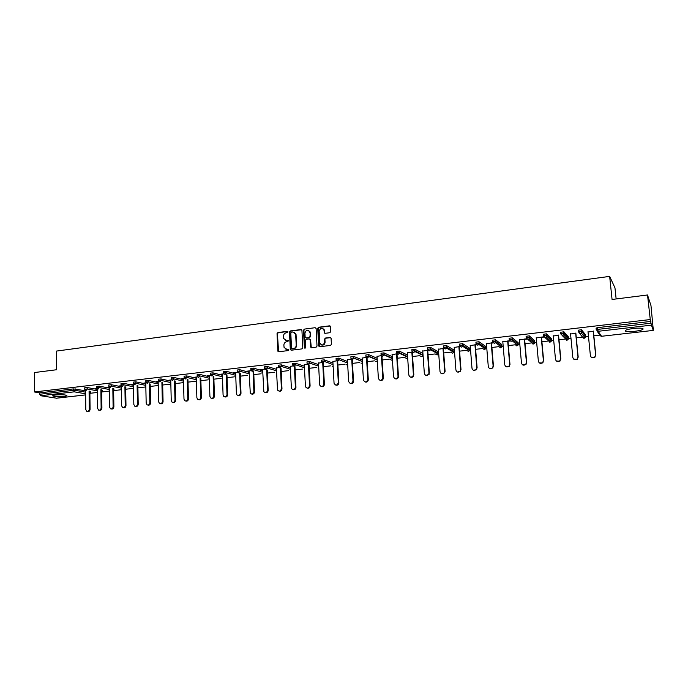 <?xml version="1.0" encoding="UTF-8"?>
<svg xmlns="http://www.w3.org/2000/svg" width="688" height="688" viewBox="0 0 688 688"><rect width="100%" height="100%" fill="white"/><g stroke="black" fill="none" stroke-linecap="round" stroke-linejoin="round"><path stroke-width="1.03" d="M288.014 331.917L287.352 331.324L277.875 332.562L277.032 333.628L277.857 351.198L278.726 351.749L288.246 350.588L288.814 349.659L286.948 349.384L284.092 347.517L283.869 345.213C283.955 343.321 284.866 342.177 286.595 341.773L287.825 341.609L288.401 340.689L286.535 340.422L283.671 338.53L283.465 336.269C283.551 334.385 284.462 333.241 286.182 332.829L288.014 331.917M287.825 331.478L278.279 332.717L277.436 333.792L278.58 351.757M288.633 349.375L286.948 349.384M288.229 340.414L286.535 340.422M633.502 328.468C626.828 329.406 624.214 330.343 625.667 331.281C627.439 331.754 630.492 331.762 634.826 331.306C641.517 330.378 644.14 329.44 642.721 328.477C640.932 328.013 637.862 328.004 633.502 328.468M55.547 394.989C53.096 395.299 52.236 395.652 52.976 396.056C55.401 396.692 59.099 396.804 64.07 396.383C66.538 396.073 67.407 395.72 66.667 395.316C64.242 394.671 60.535 394.568 55.547 394.989M329.844 332.717L330.722 331.625L330.455 326.671L329.475 325.837L318.587 327.256L317.718 328.348L318.63 345.978L319.593 346.752L330.532 345.41L331.41 344.318L331.083 338.307L330.102 337.464L325.415 338.057L324.547 339.15L324.702 342.108C323.36 345.591 321.717 345.866 319.782 342.951L319.155 331.169C320.531 327.669 322.173 327.411 324.074 330.386L324.194 332.519L325.166 333.319L329.844 332.717M34.417 391.971L34.4 372.552L56.485 369.757L56.39 351.086L609.645 276.387L612.071 299.469L647.52 294.98L650.263 319.55L34.417 391.971L39.758 392.848L39.758 394.258L73.444 390.345L73.435 388.909L39.758 392.848M301.929 330.395L300.974 329.552L290.336 330.937L289.485 332.012L290.293 349.366L291.239 350.218L301.92 348.911L302.78 347.827L301.929 330.395M304.38 329.105L315.147 327.703L316.102 328.46L317.013 346.081L316.145 347.173L311.501 347.741L310.555 347.019L310.168 339.64L309.222 338.917L306.16 339.304L305.3 340.388L305.661 347.767L304.388 347.922L303.52 330.188L304.38 329.105L315.147 327.703M616.138 298.953L614.96 287.833L609.645 276.387M56.519 398.189L40.609 395.72L39.758 394.258M647.52 294.98L650.986 305.661L653.196 329.062M650.263 319.55L651.407 325.149L653.282 330.403L653.007 327.316L653.6 329.01M599.747 335.159L593.839 335.83M588.481 336.441L584.37 336.914M582.392 337.137L576.303 337.834M570.98 338.436L567.179 338.874M565.252 339.089L558.991 339.803M553.711 340.405L550.211 340.809M548.336 341.024L541.903 341.755M536.657 342.349L533.467 342.719M531.618 342.925L525.021 343.682M519.818 344.275L516.955 344.602M515.364 344.783L508.355 345.582M503.186 346.167L500.658 346.46M498.929 346.657L491.894 347.457M486.76 348.042L484.584 348.291M482.804 348.575L484.386 349.607L485.47 348.893L484.326 349.59L482.709 348.515L475.64 349.315M470.54 349.891L468.726 350.106M466.662 350.338L459.584 351.147M454.519 351.723L453.082 351.886M450.821 352.144L443.717 352.953M438.695 353.529L437.663 353.649M435.177 353.933L428.048 354.741M423.06 355.309L422.449 355.378M419.714 355.696L412.568 356.504M404.441 357.433L397.277 358.25M389.348 359.153L382.158 359.979M374.427 360.856L367.229 361.682M359.686 362.542L352.471 363.367M345.118 364.201L337.885 365.027M330.713 365.844L323.463 366.67M316.48 367.469L309.213 368.295M302.402 369.078L295.126 369.903M288.487 370.66L281.203 371.494M274.736 372.234L267.434 373.068M261.13 373.782L253.82 374.616M247.68 375.313L240.361 376.155M234.384 376.835L227.057 377.669M221.235 378.331L213.891 379.174M208.223 379.819L200.879 380.653M195.358 381.29L188.005 382.124M182.638 382.734L175.268 383.577M170.048 384.171L162.678 385.013M157.595 385.59L150.216 386.432M145.28 387L137.918 387.834M133.094 388.393L125.913 389.21M121.028 389.761L114.036 390.56M109.1 391.128L102.28 391.902M97.292 392.47L90.653 393.226M84.564 389.993L85.028 389.933M84.564 390.225L85.226 390.148M596.247 329.81L596.075 328.107L597.614 327.634L597.795 329.389L651.115 323.188M650.917 321.399L597.614 327.634M73.435 388.909L85.613 390.758M89.879 391.515L90.635 391.773M578.402 331.874L578.238 330.197L581.549 329.733L585.497 334.841M584.026 335.228L583.106 335.288M560.789 333.904L560.634 332.252L563.902 331.797L568.322 336.819M543.4 335.916L543.253 334.282L546.478 333.843L551.372 338.771M526.243 337.903L526.096 336.286L529.287 335.856L534.628 340.706M509.292 339.863L509.154 338.264L512.311 337.842L518.09 342.615M492.556 341.798L492.427 340.216L495.549 339.803L501.75 344.499M495.541 342.495L494.104 341.446M476.036 343.708L475.907 342.142L479.003 341.738L485.616 346.356M479.054 344.267L477.713 343.355M459.722 345.591L459.601 344.052L462.654 343.656L469.68 348.188M462.757 346.021L461.519 345.247M443.605 347.457L443.493 345.935L446.512 345.548L453.934 350.003M446.65 347.758L445.54 347.122M427.687 349.298L427.575 347.793L430.576 347.414L438.368 351.8M430.722 349.487L429.768 348.971M411.966 351.121L411.863 349.624L414.83 349.255L422.931 353.408M414.976 351.207L414.193 350.803M396.434 352.918L396.34 351.439L399.272 351.078L407.477 355.025M399.418 352.91L398.825 352.626M381.092 354.69L380.997 353.228L383.904 352.875L392.212 356.651M365.93 356.444L365.844 354.999L368.725 354.655L377.127 358.259M350.957 358.181L350.871 356.745L353.727 356.41L362.232 359.867M336.148 359.901L336.071 358.474L338.909 358.147L347.509 361.467M321.52 361.596L321.442 360.177L324.254 359.858L332.958 363.049M307.054 363.273L306.986 361.862L309.772 361.553L318.57 364.623M292.761 364.932L292.692 363.531L295.462 363.221L304.354 366.188M278.631 366.575L278.571 365.173L281.315 364.872L290.302 367.745M264.665 368.192L264.605 366.799L267.331 366.506L276.413 369.284M250.853 369.8L250.802 368.407L253.502 368.123L262.678 370.806M237.205 371.382L237.154 369.998L239.837 369.714L249.108 372.32M223.712 372.948L223.669 371.572L226.326 371.296L235.683 373.825M210.373 374.496L210.322 373.128L212.97 372.853L222.405 375.304M197.172 376.026L197.138 374.659L199.761 374.401L209.281 376.783M184.126 377.54L184.092 376.181L186.697 375.923L196.295 378.237M171.226 379.036L171.192 377.686L173.78 377.437L183.455 379.681M158.464 380.524L158.429 379.174L161.009 378.925L170.762 381.118M145.847 381.986L145.813 380.636L148.376 380.404L158.197 382.528M133.36 383.44L133.334 382.098L135.88 381.857L145.779 383.938M121.011 384.867L120.993 383.534L123.513 383.302L133.481 385.323M108.799 386.286L108.773 384.953L111.284 384.73L121.32 386.699M96.707 387.697L96.698 386.364L99.192 386.149L109.297 388.066M84.753 389.081L84.744 387.757L87.221 387.542L97.395 389.417M101.686 390.208L102.263 390.44M96.982 388.548L95.52 388.72L97.18 388.763M109.065 387.155L107.405 387.344L109.263 387.37L109.564 407.081L110.527 408.81C111.981 409.179 112.841 408.474 113.107 406.703L112.832 388.195M124.906 386.776L125.216 405.404C124.941 407.21 124.064 407.915 122.576 407.511L121.63 405.791L121.312 385.77L119.411 385.951L121.312 385.968M133.635 384.308L131.546 384.549L133.472 384.566M146.123 382.855L143.818 383.121L145.761 383.139M158.739 381.393L156.219 381.685L158.18 381.702M171.501 379.922L168.749 380.24L170.736 380.249M184.41 378.426L181.426 378.77L183.438 378.778M197.456 376.912L194.24 377.282L196.269 377.299M210.648 375.381L207.191 375.786L209.247 375.794M223.996 373.833L220.289 374.263L222.37 374.272M237.489 372.277L233.533 372.733L235.64 372.741M251.791 370.617L246.932 371.185L249.056 371.185M265.62 369.017L260.477 369.611L262.635 369.619M279.612 367.392L276.361 368.028M293.759 365.758L290.241 366.42M308.078 364.098L304.285 364.795M322.56 362.421L318.492 363.152M337.223 360.718L332.872 361.484M351.215 359.102L347.414 359.807M366.197 357.364L362.129 358.104M381.358 355.61L377.015 356.375M396.709 353.83L392.083 354.638M412.241 352.032L407.33 352.867M427.97 350.209L422.767 351.086M427.747 350.51L428.194 350.459M443.889 348.369L438.385 349.272M443.407 348.696L444.113 348.61M460.014 346.494L454.2 347.449M459.257 346.864L460.238 346.743M476.337 344.611L470.205 345.591M475.296 345.006L476.569 344.86M492.866 342.693L486.407 343.716M491.542 343.123L493.098 342.942M509.602 340.749L502.816 341.816M507.985 341.222L509.842 341.007M526.552 338.788L519.431 339.898M524.634 339.296L526.793 339.046M543.726 336.802L536.253 337.946M541.499 337.344L543.967 337.051M558.57 335.366L553.29 335.976M575.865 333.362L570.55 333.981M593.383 331.341L588.025 331.96M285.486 340.345L286.939 340.577M285.95 349.315L287.352 349.53M301.593 329.715L290.732 331.1L289.88 332.175L291.067 350.226M291.385 332.158L290.792 332.906L291.506 348.145L292.168 348.747L293.475 348.584C295.221 348.18 296.132 347.027 296.218 345.127L295.625 334.067L292.692 331.986L291.385 332.158M294.215 332.244L296.021 334.222L296.614 345.281C296.528 347.173 295.616 348.326 293.871 348.73L292.563 348.893M309.824 339.072L310.555 339.795L311.303 347.741M304.767 329.268L303.907 330.352L304.99 348.532M309.815 332.424L309.772 332.08C307.811 329.32 306.194 329.647 304.939 333.044L305.154 337.249L306.1 337.946L309.153 337.559L310.013 336.466L310.193 332.579L308.594 330.395M310.193 332.579L310.4 336.63L309.54 337.713L306.487 338.1M322.887 328.511L324.452 330.55L324.917 333.31M321.425 344.955C323.523 345.488 324.745 344.593 325.071 342.263L324.702 342.108M330.722 337.627L325.794 338.212L324.917 339.304L325.071 342.263M330.12 326.017L318.965 327.419L318.097 328.511L319.378 346.752M85.604 390.087L85.802 409.618L86.8 411.372C88.202 411.665 89.027 410.96 89.268 409.248L90.068 409.369C89.818 411.08 89.001 411.785 87.6 411.484M90.068 409.369L89.87 391.145M89.268 409.248L89.079 390.999M97.386 388.909L97.619 408.354L98.599 410.1C100.027 410.426 100.869 409.721 101.127 407.984L101.91 408.104C101.669 409.824 100.835 410.53 99.425 410.229M101.91 408.104L101.678 389.752M101.127 407.984L100.895 389.606M113.107 406.703L113.881 406.823C113.64 408.552 112.798 409.265 111.37 408.964M113.881 406.823L113.606 388.342M125.216 405.404L125.981 405.533C125.741 407.27 124.889 407.984 123.444 407.683M125.981 405.533L125.663 386.923M133.463 384.325L133.833 404.484L134.745 406.187C136.267 406.642 137.17 405.946 137.462 404.097L138.211 404.226C137.97 405.972 137.118 406.694 135.648 406.393M138.211 404.226L137.849 385.486M137.462 404.097L137.101 385.332M145.753 382.898L146.174 403.159L147.051 404.845C148.599 405.352 149.528 404.664 149.829 402.772L150.569 402.901C150.328 404.656 149.468 405.387 147.989 405.077M150.569 402.901L150.165 384.024M149.829 402.772L149.434 383.87M158.171 381.462L158.636 401.826L159.478 403.486C161.069 404.054 162.024 403.366 162.342 401.431L163.065 401.568C162.824 403.331 161.955 404.062 160.459 403.761M163.065 401.568L162.617 382.554M162.342 401.431L161.895 382.39M170.736 380.008L171.243 400.485L172.043 402.11C173.668 402.738 174.649 402.067 174.984 400.081L175.698 400.218C175.457 401.99 174.58 402.729 173.066 402.42M175.698 400.218L175.208 381.057M174.984 400.081L174.494 380.894M183.429 378.538L183.988 399.117L184.737 400.708C186.396 401.414 187.411 400.751 187.772 398.713L188.469 398.851C188.237 400.64 187.342 401.379 185.812 401.07M188.469 398.851L187.927 379.544M187.772 398.713L187.231 379.38M196.261 377.05L196.871 397.741L197.568 399.289C199.262 400.081 200.311 399.427 200.698 397.329L201.386 397.475C201.145 399.272 200.251 400.012 198.694 399.694M201.386 397.475L200.793 378.004M200.698 397.329L200.113 377.841M209.238 375.545L209.9 396.348L210.537 397.836C212.265 398.722 213.349 398.094 213.77 395.935L214.441 396.073C214.209 397.888 213.297 398.636 211.723 398.318M214.441 396.073L213.805 376.456M213.77 395.935L213.134 376.284M222.362 374.023L223.075 394.938L223.652 396.357C225.415 397.363 226.524 396.744 226.988 394.516L227.651 394.663C227.41 396.494 226.49 397.243 224.89 396.916M227.651 394.663L226.954 374.883M226.988 394.516L226.3 374.711M235.631 372.492L236.397 393.51L236.904 394.852C238.693 395.978 239.845 395.394 240.361 393.089L240.998 393.235C240.757 395.075 239.828 395.832 238.211 395.497M240.998 393.235L240.258 373.283M240.361 393.089L239.613 373.111M249.047 370.935L250.303 393.312C252.118 394.585 253.313 394.035 253.881 391.644L254.508 391.79C254.268 393.648 253.322 394.405 251.679 394.061M254.508 391.79L253.7 371.666M253.881 391.644L253.072 371.486M262.618 369.361L263.848 391.73C265.688 393.175 266.918 392.659 267.555 390.182L268.165 390.337C267.924 392.203 266.97 392.968 265.301 392.616M268.165 390.337L267.305 370.024M267.555 390.182L266.695 369.834M276.344 367.77L277.548 390.122C279.397 391.747 280.67 391.274 281.383 388.703L281.977 388.858C281.736 390.75 280.764 391.506 279.079 391.145M281.977 388.858L281.057 368.355M281.383 388.703L280.463 368.166M290.233 366.162L291.42 388.462C293.251 390.302 294.576 389.881 295.367 387.206L295.952 387.361C295.702 389.27 294.722 390.036 293.011 389.666M295.952 387.361L294.971 366.661M295.367 387.206L294.395 366.472M304.277 364.537L305.455 386.768C307.261 388.84 308.62 388.479 309.523 385.693L310.09 385.856C309.841 387.783 308.843 388.548 307.097 388.161M309.892 332.132L309.97 331.642M310.09 385.856L309.05 364.941M309.523 385.693L308.482 364.735M318.484 362.894L319.662 385.039C321.425 387.344 322.818 387.052 323.842 384.162L324.392 384.325C324.134 386.278 323.119 387.043 321.356 386.639M324.487 333.104L324.478 332.639M324.057 330.249L324.16 329.604M324.392 384.325L323.283 363.187M323.842 384.162L322.724 362.791M332.854 361.226L334.058 383.268C335.744 385.83 337.172 385.607 338.324 382.605L338.857 382.777C338.599 384.747 337.567 385.521 335.77 385.099M338.857 382.777L337.679 361.406L336.157 360.065L338.995 359.738L347.595 363.023M338.324 382.605L337.129 360.736M347.397 359.54L348.644 381.505C350.192 384.265 351.637 384.145 352.987 381.143L353.503 381.324C353.176 383.25 352.127 383.99 350.355 383.534M353.494 381.212L352.256 359.695M352.978 381.04L351.749 359.566M362.112 357.837L363.419 379.922C364.846 382.64 366.308 382.597 367.805 379.802L368.304 379.974C367.856 381.788 366.79 382.442 365.113 381.96M368.312 379.63L367.005 357.923M367.813 379.458L366.506 357.691M376.998 356.117L378.374 378.323C379.69 380.989 381.161 381.023 382.786 378.426L382.82 377.85L383.302 378.03L383.268 378.606C382.709 380.292 381.634 380.868 380.034 380.361M383.302 378.03L381.917 356.083M382.82 377.85L381.427 355.705M392.065 354.372L393.51 376.706C394.723 379.312 396.202 379.423 397.931 377.024L398.008 376.224L398.464 376.405L398.386 377.205C397.733 378.77 396.649 379.277 395.136 378.735M398.464 376.405L397.002 354.148M398.008 376.224L396.546 353.847M407.313 352.6L408.827 375.063C409.953 377.617 411.424 377.789 413.239 375.588L413.385 374.582L413.677 375.777C412.946 377.213 411.854 377.652 410.418 377.093M413.823 374.771L412.267 352.067M413.385 374.582L411.845 352.075M422.742 350.811L424.333 373.412C425.382 375.897 426.844 376.138 428.719 374.117L428.942 372.913L429.14 374.298L425.881 375.424M429.355 373.102L427.73 350.235M428.942 372.913L427.334 350.287M438.368 349.005L440.028 371.726C441.008 374.169 442.461 374.453 444.388 372.595L444.689 371.228L444.783 372.793L441.524 373.73M445.084 371.425L443.382 348.42M444.689 371.228L443.003 348.463M454.175 347.173L455.912 370.032C456.832 372.414 458.277 372.758 460.246 371.047L460.633 369.525L460.625 371.236L457.357 372.01M461.012 369.723L459.231 346.589M460.633 369.525L458.879 346.632M470.179 345.316L471.994 368.312C472.862 370.651 474.299 371.03 476.302 369.447L476.775 367.796L476.655 369.654L473.378 370.264M477.128 368.003L475.27 344.731M476.775 367.796L474.944 344.765M486.39 343.441L488.282 366.566C489.108 368.863 490.535 369.284 492.556 367.822L493.115 366.05L492.892 368.028L489.589 368.493M493.451 366.257L491.516 342.848M493.115 366.05L491.206 342.882M502.79 341.54L504.768 364.803C505.56 367.065 506.979 367.512 509.017 366.154L509.67 364.279L509.335 366.36L505.99 366.687M509.98 364.494L507.959 340.947M509.67 364.279L507.667 340.973M519.406 339.614L521.461 363.015C522.226 365.242 523.637 365.724 525.692 364.459L526.423 362.49L525.985 364.666L522.596 364.846M526.707 362.705L524.609 339.012M526.423 362.49L524.342 339.046M536.227 337.67L538.369 361.209C539.108 363.402 540.51 363.909 542.583 362.722L543.391 360.675L542.849 362.937L539.401 362.963M543.658 360.89L541.473 337.06M543.391 360.675L541.232 337.086M553.264 335.692L555.491 359.377C556.214 361.544 557.615 362.069 559.697 360.959L560.582 358.835L559.937 361.183L556.411 361.054M560.823 359.059L558.544 335.082M560.582 358.835L558.329 335.108M570.524 333.697L572.837 357.519C573.534 359.661 574.936 360.211 577.034 359.17L577.989 356.969L577.249 359.394L573.629 359.084M578.204 357.201L575.839 333.078M577.989 356.969L575.65 333.104M587.999 331.668L590.399 355.644C591.095 357.76 592.488 358.328 594.595 357.347L595.627 355.085L594.785 357.571L591.069 357.081M595.808 355.318L593.357 331.048M595.627 355.085L593.194 331.066M56.253 398.214L85.656 394.878M85.647 393.811L74.278 391.833L40.609 395.72M75.388 388.926L75.396 390.363L74.278 391.833L73.444 390.345L75.396 390.363L85.63 392.169M651.407 325.149L598.147 331.298L601.536 336.277L653.282 330.403L601.579 336.277M597.115 331.109L599.687 334.875L601.561 336.303L600.959 336.251M597.795 329.389L598.147 331.298L596.255 329.862L597.795 329.389M89.887 392.917L90.463 393.02L90.446 391.618M90.653 393.175L89.904 394.224M87.221 387.542L87.238 388.987L84.753 389.193L85.544 390.354L86.112 390.466L87.238 388.987L97.404 390.836M101.704 391.618L102.082 390.285M99.192 386.149L99.21 387.593L109.315 389.494M113.632 390.302L113.847 388.935M111.284 384.73L111.31 386.183L121.346 388.135M125.698 388.978L125.723 387.568M123.513 383.302L123.539 384.764L133.506 386.768M135.88 381.857L135.906 383.328L145.804 385.383M148.376 380.404L148.402 381.874L158.231 383.981M161.009 378.925L161.044 380.412L170.796 382.571M173.78 377.437L173.823 378.925L183.498 381.152M186.697 375.923L186.74 377.428L196.338 379.716M199.761 374.401L199.804 375.906L209.324 378.262M212.97 372.853L213.022 374.375L222.456 376.8M226.326 371.296L226.378 372.819L235.735 375.321M239.837 369.714L239.897 371.253L249.159 373.825M253.502 368.123L253.562 369.662L262.747 372.32M267.331 366.506L267.391 368.054L276.481 370.806M281.315 364.872L281.383 366.429L290.379 369.267M295.462 363.221L295.53 364.786L304.431 367.727M309.772 361.553L309.849 363.126L318.647 366.171M324.254 359.858L324.34 361.441L333.035 364.606M338.909 358.147L338.995 359.738L337.662 361.398M362.327 361.553L353.83 358.138L352.48 359.686L350.966 358.353L353.821 358.018L353.727 356.41L353.83 358.018L362.327 361.432M377.248 360.099L368.837 356.539L367.478 357.958L365.939 356.608L368.828 356.264L368.725 354.655L368.845 356.272L377.23 359.833M383.93 352.884L384.033 354.509L392.315 358.233M399.307 351.095L399.418 352.72L407.58 356.616M414.873 349.272L414.984 350.914L423.043 355.008M430.619 347.431L430.74 349.083L438.48 353.279L438.359 351.671M446.572 345.574L446.693 347.234L454.046 351.508L453.925 349.891M462.723 343.682L462.852 345.359L469.801 349.702L469.672 348.076M479.072 341.773L479.209 343.458L485.745 347.887L485.608 346.253M495.627 339.838L495.773 341.532L501.887 346.038L501.741 344.396M512.397 337.885L512.543 339.58L518.227 344.172L518.081 342.521M532.847 344.017L534.352 343.501L533.312 344.026L527.877 339.416M529.373 335.899L529.528 337.61L534.765 342.289L534.619 340.62M549.557 342.108L551.054 341.644L550.047 342.125L544.87 337.421M546.573 333.895L546.736 335.615L551.518 340.371L551.363 338.702M566.482 340.182L567.97 339.752L566.989 340.199L562.07 335.383M563.997 331.857L564.169 333.585L568.477 338.436L568.314 336.759M583.613 338.229L585.101 337.834L584.155 338.255L582.34 336.853L579.485 333.276M581.652 329.793L581.824 331.539L585.66 336.475L585.488 334.781M102.091 391.902L101.712 392.745M97.257 387.576L96.716 387.808L98.066 389.081L99.21 387.593L97.257 387.576M113.855 390.56L113.649 391.171M109.358 386.174L108.799 386.407L110.157 387.688L111.31 386.183L109.358 386.174M121.587 384.747L121.011 384.996L122.378 386.278L123.539 384.764L121.587 384.747M137.892 387.783L137.884 386.235M133.945 383.311L133.36 383.56L134.736 384.85L135.906 383.328L133.945 383.311M146.449 381.857L145.847 382.115L147.223 383.405L148.402 381.874L146.449 381.857M159.083 380.387L158.464 380.653L159.857 381.943L161.044 380.412L159.083 380.387M171.862 378.907L171.226 379.174L172.619 380.473L173.823 378.925L171.862 378.907M184.78 377.402L184.135 377.678L185.528 378.976L186.74 377.428L184.78 377.402M197.843 375.88L197.181 376.173L198.583 377.471L199.804 375.906L197.843 375.88M211.061 374.349L210.373 374.642L211.784 375.94L213.022 374.375L211.061 374.349M224.417 372.793L223.72 373.094L224.09 373.954L225.139 374.401L226.378 372.819L224.417 372.793M237.936 371.219L237.214 371.529L237.532 372.328L238.641 372.844L239.897 371.253L237.936 371.219M251.602 369.637L250.862 369.946L251.129 370.677L252.298 371.262L253.562 369.662L251.602 369.637M265.43 368.028L264.674 368.347L264.88 368.992L266.118 369.671L267.391 368.054L265.43 368.028M279.423 366.403L278.64 366.73L278.795 367.272L280.093 368.054L281.383 366.429L279.423 366.403M293.57 364.752L292.873 365.526L294.232 366.42L295.53 364.786L293.57 364.752M307.889 363.092L307.132 363.746L308.542 364.769L309.849 363.126L307.889 363.092M318.759 368.355L318.08 368.02M322.38 361.406L321.554 361.94L323.016 363.092L324.34 361.441L322.38 361.406M333.155 366.764L332.192 366.377M347.664 365.139L346.468 364.709M362.438 363.384L360.908 363.023M377.342 361.587L375.51 361.312M382.081 354.466L381.1 354.853L382.666 356.203L384.016 354.905L382.081 354.466M392.409 359.721L391.549 360.134L390.285 359.575M397.466 352.677L396.443 353.064L398.025 354.423L399.367 353.245L399.418 352.72L397.466 352.677M407.657 357.726L406.556 358.431L405.232 357.812M413.032 350.863L411.974 351.267L413.583 352.626L414.89 351.559L414.941 350.897L413.032 350.863M420.454 356.057L421.813 356.719L423.017 355.662L421.735 356.702L420.359 356.014M414.83 349.255L414.89 351.559L423.068 355.464M428.796 349.031L427.695 349.435L429.329 350.811L430.611 349.839L430.74 349.083L428.796 349.031M435.762 354.243L437.172 354.974L438.351 354.019L437.104 354.956L435.667 354.191M438.488 353.408L438.351 354.019L430.611 349.839L430.576 347.414M444.749 347.182L443.614 347.586L445.265 348.971L446.521 348.094L446.693 347.234L444.749 347.182M451.251 352.385L452.721 353.202L453.874 352.342L452.652 353.193L451.156 352.333M454.046 351.628L453.874 352.342L446.521 348.094L446.512 345.548M460.908 345.299L459.73 345.72L461.407 347.105L462.62 346.305L462.852 345.359L460.908 345.299M466.928 350.502L468.459 351.422L469.577 350.631L468.39 351.405L466.834 350.441M469.801 349.822L469.577 350.631L462.62 346.305L462.654 343.656M477.266 343.398L476.044 343.819L477.747 345.213L478.925 344.49L479.209 343.458L477.266 343.398M485.745 347.99L485.47 348.893L478.925 344.49L479.003 341.738M493.829 341.472L492.565 341.902L494.302 343.303L495.437 342.65L495.773 341.532L493.829 341.472M498.869 346.614L500.503 347.775L501.569 347.122L500.451 347.758L498.783 346.554M501.887 346.141L501.569 347.122L495.437 342.65L495.549 339.803M510.608 339.519L509.301 339.958L511.055 341.368L512.164 340.766L512.543 339.58L510.608 339.519M515.149 344.611L516.826 345.926L517.858 345.324L516.783 345.909L515.071 344.55M518.227 344.267L517.858 345.324L512.164 340.766L512.311 337.842M527.601 337.55L526.243 337.989L528.031 339.408L529.098 338.857L529.528 337.61L527.601 337.55M534.774 342.366L534.352 343.501L529.098 338.857L529.287 335.856M544.81 335.546L543.408 336.002L545.223 337.421L546.263 336.914L546.736 335.615L544.81 335.546M551.527 340.448L551.054 341.644L546.263 336.914L546.478 333.843M562.242 333.517L560.797 333.981L562.638 335.409L563.644 334.944L564.169 333.585L562.242 333.517M568.486 338.505L567.97 339.752L563.644 334.944L563.902 331.797M579.907 331.461L578.41 331.934L580.276 333.37L581.257 332.94L581.824 331.539L579.907 331.461M585.66 336.535L585.101 337.834L581.257 332.94L581.549 329.733M625.564 330.292L625.667 331.281M52.967 395.523L52.976 396.056M56.399 398.223L85.656 394.895M90.635 391.67L89.904 394.344M102.263 390.328L101.721 392.917M114.01 388.978L113.649 391.429M125.887 387.611L125.715 389.838M360.985 363.058L362.438 363.427M375.596 361.346L377.342 361.647M390.371 359.609L391.627 360.142L392.418 359.772M392.341 358.637L384.016 354.905L383.904 352.875M405.327 357.855L406.625 358.439L407.657 357.769M407.623 357.175L399.367 353.245L399.272 351.078M435.435 352.032L435.47 352.462M352.987 381.143L353.503 381.324M367.805 379.802L368.304 379.974M382.786 378.426L383.268 378.606M397.931 377.024L398.386 377.205M413.239 375.588L413.677 375.777"/></g></svg>
